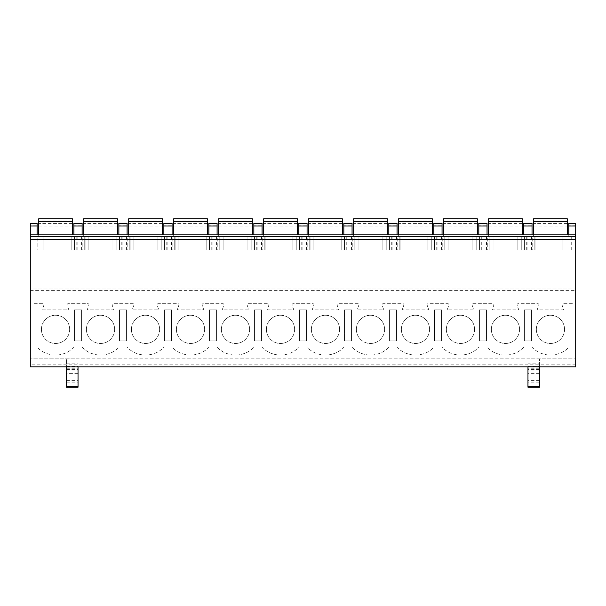 <?xml version="1.0" encoding="UTF-8"?>
<svg xmlns="http://www.w3.org/2000/svg" width="606" height="606" viewBox="0 0 606 606"><rect width="100%" height="100%" fill="white"/><g stroke="black" fill="none" stroke-linecap="round" stroke-linejoin="round"><path stroke-width="0.45" stroke-dasharray="3.03 2.27" d="M575.7 364.176L30.3 364.176L30.3 366.835L575.7 366.835L575.7 223.356L568.792 223.356L568.792 236.635L568.792 234.87L575.7 234.87M30.3 364.176L30.3 288.009L575.7 288.009L30.3 288.009L30.3 223.356L37.117 223.356L37.117 225.091L30.3 225.091M30.3 234.87L30.3 236.635L30.3 234.87L37.117 234.87L37.117 236.635L30.3 236.635L575.7 236.635L30.3 236.635L37.117 236.635L37.117 225.091M532.038 225.091L532.038 236.635L523.796 236.635L523.796 234.87L532.038 234.87L532.038 236.635L523.796 236.635L523.796 223.356L532.038 223.356L532.038 225.091L523.796 225.091M487.042 225.091L487.042 236.635L478.808 236.635L478.808 234.87L487.042 234.87L487.042 236.635L478.808 236.635L478.808 223.356L487.042 223.356L487.042 225.091L478.808 225.091M442.054 225.091L442.054 236.635L433.813 236.635L433.813 234.87L442.054 234.87L442.054 236.635L433.813 236.635L433.813 223.356L442.054 223.356L442.054 225.091L433.813 225.091M397.059 225.091L397.059 236.635L388.825 236.635L388.825 234.87L397.059 234.87L397.059 236.635L388.825 236.635L388.825 223.356L397.059 223.356L397.059 225.091L388.825 225.091M352.063 225.091L352.063 236.635L343.829 236.635L343.829 234.87L352.063 234.87L352.063 236.635L343.829 236.635L343.829 223.356L352.063 223.356L352.063 225.091L343.829 225.091M307.075 225.091L307.075 236.635L298.834 236.635L298.834 234.87L307.075 234.87L307.075 236.635L298.834 236.635L298.834 223.356L307.075 223.356L307.075 225.091L298.834 225.091M262.08 225.091L262.08 236.635L253.846 236.635L253.846 234.87L262.08 234.87L262.08 236.635L253.846 236.635L253.846 223.356L262.08 223.356L262.08 225.091L253.846 225.091M217.092 225.091L217.092 236.635L208.85 236.635L208.85 234.87L217.092 234.87L217.092 236.635L208.85 236.635L208.85 223.356L217.092 223.356L217.092 225.091L208.85 225.091M172.096 225.091L172.096 236.635L163.862 236.635L163.862 234.87L172.096 234.87L172.096 236.635L163.862 236.635L163.862 223.356L172.096 223.356L172.096 225.091L163.862 225.091M127.101 225.091L127.101 236.635L118.867 236.635L118.867 234.87L127.101 234.87L127.101 236.635L118.867 236.635L118.867 223.356L127.101 223.356L127.101 225.091L118.867 225.091M82.113 225.091L82.113 236.635L73.879 236.635L73.879 234.87L82.113 234.87L82.113 236.635L73.879 236.635L73.879 223.356L82.113 223.356L82.113 225.091L73.879 225.091M532.742 236.635L571.716 236.635L532.742 236.635L532.742 249.922L571.716 249.922L532.742 249.922M487.754 236.635L526.72 236.635L487.754 236.635L487.754 249.922L526.72 249.922L487.754 249.922M442.759 236.635L481.732 236.635L442.759 236.635L442.759 249.922L481.732 249.922L442.759 249.922M397.771 236.635L436.737 236.635L397.771 236.635L397.771 249.922L436.737 249.922L397.771 249.922M352.775 236.635L391.741 236.635L352.775 236.635L352.775 249.922L391.741 249.922L352.775 249.922M307.78 236.635L346.753 236.635L307.78 236.635L307.78 249.922L346.753 249.922L307.78 249.922M262.792 236.635L301.758 236.635L262.792 236.635L262.792 249.922L301.758 249.922L262.792 249.922M217.796 236.635L256.77 236.635L217.796 236.635L217.796 249.922L256.77 249.922L217.796 249.922M172.808 236.635L211.774 236.635L172.808 236.635L172.808 249.922L211.774 249.922L172.808 249.922M127.813 236.635L166.786 236.635L127.813 236.635L127.813 249.922L166.786 249.922L127.813 249.922M82.817 236.635L121.791 236.635L82.817 236.635L82.817 249.922L121.791 249.922L82.817 249.922M37.83 236.635L76.795 236.635L37.83 236.635L37.83 249.922L76.795 249.922L37.83 249.922M527.076 236.635L535.045 236.635L524.417 236.635L527.076 236.635L527.076 249.922L535.045 249.922L527.076 249.922M482.081 236.635L490.057 236.635L479.429 236.635L482.081 236.635L482.081 249.922L490.057 249.922L482.081 249.922M437.093 236.635L445.062 236.635L434.434 236.635L437.093 236.635L437.093 249.922L445.062 249.922L437.093 249.922M392.097 236.635L400.074 236.635L389.438 236.635L392.097 236.635L392.097 249.922L400.074 249.922L392.097 249.922M347.109 236.635L355.078 236.635L344.45 236.635L347.109 236.635L347.109 249.922L355.078 249.922L347.109 249.922M302.114 236.635L310.083 236.635L299.455 236.635L302.114 236.635L302.114 249.922L310.083 249.922L302.114 249.922M257.118 236.635L265.095 236.635L254.467 236.635L257.118 236.635L257.118 249.922L265.095 249.922L257.118 249.922M212.13 236.635L220.099 236.635L209.471 236.635L212.13 236.635L212.13 249.922L220.099 249.922L212.13 249.922M167.135 236.635L175.111 236.635L164.484 236.635L167.135 236.635L167.135 249.922L175.111 249.922L167.135 249.922M122.147 236.635L130.116 236.635L119.488 236.635L122.147 236.635L122.147 249.922L130.116 249.922L122.147 249.922M77.151 236.635L85.12 236.635L74.493 236.635L77.151 236.635L77.151 249.922L85.12 249.922L77.151 249.922M533.628 234.87L533.628 236.635L567.284 236.635L567.284 218.796M567.284 221.569L533.628 221.569L533.628 236.635L567.284 236.635L567.284 234.87M488.641 234.87L488.641 236.635L522.296 236.635L522.296 218.796M522.296 221.569L488.641 221.569L488.641 236.635L522.296 236.635L522.296 234.87M443.645 234.87L443.645 236.635L477.301 236.635L477.301 218.796M477.301 221.569L443.645 221.569L443.645 236.635L477.301 236.635L477.301 234.87M398.65 234.87L398.65 236.635L432.305 236.635L432.305 218.796M432.305 221.569L398.65 221.569L398.65 236.635L432.305 236.635L432.305 234.87M353.662 234.87L353.662 236.635L387.317 236.635L387.317 218.796M387.317 221.569L353.662 221.569L353.662 236.635L387.317 236.635L387.317 234.87M308.666 234.87L308.666 236.635L342.322 236.635L342.322 218.796M342.322 221.569L308.666 221.569L308.666 236.635L342.322 236.635L342.322 234.87M263.678 234.87L263.678 236.635L297.334 236.635L297.334 218.796M297.334 221.569L263.678 221.569L263.678 236.635L297.334 236.635L297.334 234.87M218.683 234.87L218.683 236.635L252.338 236.635L252.338 218.796M252.338 221.569L218.683 221.569L218.683 236.635L252.338 236.635L252.338 234.87M173.695 234.87L173.695 236.635L207.35 236.635L207.35 218.796M207.35 221.569L173.695 221.569L173.695 236.635L207.35 236.635L207.35 234.87M128.699 234.87L128.699 236.635L162.355 236.635L162.355 218.796M162.355 221.569L128.699 221.569L128.699 236.635L162.355 236.635L162.355 234.87M83.704 234.87L83.704 236.635L117.359 236.635L117.359 218.796M117.359 221.569L83.704 221.569L83.704 236.635L117.359 236.635L117.359 234.87M38.716 234.87L38.716 236.635L72.372 236.635L72.372 218.796M72.372 221.569L38.716 221.569L38.716 236.635L72.372 236.635L72.372 234.87M575.7 236.635L30.3 236.635M538.06 236.635L562.86 236.635L538.06 236.635L538.06 249.922L562.86 249.922L538.06 249.922L538.06 236.635M493.064 236.635L517.865 236.635L493.064 236.635L493.064 249.922L517.865 249.922L493.064 249.922L493.064 236.635M448.076 236.635L472.869 236.635L448.076 236.635L448.076 249.922L472.869 249.922L448.076 249.922L448.076 236.635M403.081 236.635L427.881 236.635L403.081 236.635L403.081 249.922L427.881 249.922L403.081 249.922L403.081 236.635M358.085 236.635L382.886 236.635L358.085 236.635L358.085 249.922L382.886 249.922L358.085 249.922L358.085 236.635M313.097 236.635L337.898 236.635L313.097 236.635L313.097 249.922L337.898 249.922L313.097 249.922L313.097 236.635M268.102 236.635L292.903 236.635L268.102 236.635L268.102 249.922L292.903 249.922L268.102 249.922L268.102 236.635M223.114 236.635L247.915 236.635L223.114 236.635L223.114 249.922L247.915 249.922L223.114 249.922L223.114 236.635M178.119 236.635L202.919 236.635L178.119 236.635L178.119 249.922L202.919 249.922L178.119 249.922L178.119 236.635M133.131 236.635L157.924 236.635L133.131 236.635L133.131 249.922L157.924 249.922L133.131 249.922L133.131 236.635M88.135 236.635L112.936 236.635L88.135 236.635L88.135 249.922L112.936 249.922L88.135 249.922L88.135 236.635M43.14 236.635L67.94 236.635L43.14 236.635L43.14 249.922L67.94 249.922L43.14 249.922L43.14 236.635M521.766 236.635L534.159 236.635L521.766 236.635L521.766 249.922L534.159 249.922L521.766 249.922L521.766 236.635M476.77 236.635L489.171 236.635L476.77 236.635L476.77 249.922L489.171 249.922L476.77 249.922L476.77 236.635M431.775 236.635L444.175 236.635L431.775 236.635L431.775 249.922L444.175 249.922L431.775 249.922L431.775 236.635M386.787 236.635L399.187 236.635L386.787 236.635L386.787 249.922L399.187 249.922L386.787 249.922L386.787 236.635M341.792 236.635L354.192 236.635L341.792 236.635L341.792 249.922L354.192 249.922L341.792 249.922L341.792 236.635M296.804 236.635L309.196 236.635L296.804 236.635L296.804 249.922L309.196 249.922L296.804 249.922L296.804 236.635M251.808 236.635L264.208 236.635L251.808 236.635L251.808 249.922L264.208 249.922L251.808 249.922L251.808 236.635M206.813 236.635L219.213 236.635L206.813 236.635L206.813 249.922L219.213 249.922L206.813 249.922L206.813 236.635M161.825 236.635L174.225 236.635L161.825 236.635L161.825 249.922L174.225 249.922L161.825 249.922L161.825 236.635M116.829 236.635L129.229 236.635L116.829 236.635L116.829 249.922L129.229 249.922L116.829 249.922L116.829 236.635M71.841 236.635L84.234 236.635L71.841 236.635L71.841 249.922L84.234 249.922L71.841 249.922L71.841 236.635M527.962 387.204L527.962 358.866L575.7 358.866L30.3 358.866L78.038 358.866L78.038 366.835M539.476 387.204L539.476 358.866L539.476 363.789L527.962 363.789L527.962 358.866L78.038 358.866L78.038 373.357L66.524 373.357L66.524 358.866L66.524 366.835M66.524 387.204L66.524 373.357M74.099 347.124A25.687 25.687 0 0 1 36.981 347.124L32.959 347.124L32.959 303.682L32.959 347.124L36.981 347.124A25.687 25.687 0 0 0 74.099 347.124L81.977 347.124A25.687 25.687 0 0 0 119.094 347.124L126.972 347.124A25.687 25.687 0 0 0 164.082 347.124L171.96 347.124A25.687 25.687 0 0 0 209.078 347.124L216.956 347.124A25.687 25.687 0 0 0 254.065 347.124L261.943 347.124A25.687 25.687 0 0 0 299.061 347.124L306.939 347.124A25.687 25.687 0 0 0 344.056 347.124L351.935 347.124A25.687 25.687 0 0 0 389.044 347.124L396.922 347.124A25.687 25.687 0 0 0 434.04 347.124L441.918 347.124A25.687 25.687 0 0 0 479.028 347.124L486.906 347.124A25.687 25.687 0 0 0 524.023 347.124L531.901 347.124A25.687 25.687 0 0 0 569.019 347.124L573.041 347.124L573.041 303.682L563.095 303.682A1.06 1.06 0 0 0 562.088 305.098L563.747 309.886L537.174 309.886L538.825 305.098A1.06 1.06 0 0 0 537.817 303.682L518.1 303.682A1.06 1.06 0 0 0 517.1 305.098L518.751 309.886L492.178 309.886L493.829 305.098A1.06 1.06 0 0 0 492.829 303.682L473.112 303.682A1.06 1.06 0 0 0 472.104 305.098L473.763 309.886L447.183 309.886L448.841 305.098A1.06 1.06 0 0 0 447.834 303.682L428.116 303.682A1.06 1.06 0 0 0 427.116 305.098L428.768 309.886L402.195 309.886L403.846 305.098A1.06 1.06 0 0 0 402.846 303.682L383.128 303.682A1.06 1.06 0 0 0 382.121 305.098L383.78 309.886L357.199 309.886L358.858 305.098A1.06 1.06 0 0 0 357.851 303.682L338.133 303.682A1.06 1.06 0 0 0 337.133 305.098L338.784 309.886L312.211 309.886L313.863 305.098A1.06 1.06 0 0 0 312.855 303.682L293.145 303.682A1.06 1.06 0 0 0 292.137 305.098L293.789 309.886L267.216 309.886L268.867 305.098A1.06 1.06 0 0 0 267.867 303.682L248.149 303.682A1.06 1.06 0 0 0 247.142 305.098L248.801 309.886L222.22 309.886L223.879 305.098A1.06 1.06 0 0 0 222.872 303.682L203.154 303.682A1.06 1.06 0 0 0 202.154 305.098L203.805 309.886L177.232 309.886L178.884 305.098A1.06 1.06 0 0 0 177.884 303.682L158.166 303.682A1.06 1.06 0 0 0 157.159 305.098L158.817 309.886L132.237 309.886L133.896 305.098A1.06 1.06 0 0 0 132.888 303.682L113.171 303.682A1.06 1.06 0 0 0 112.171 305.098L113.822 309.886L87.249 309.886L88.9 305.098A1.06 1.06 0 0 0 87.9 303.682L68.183 303.682A1.06 1.06 0 0 0 67.175 305.098L68.826 309.886L42.253 309.886L43.912 305.098A1.06 1.06 0 0 0 42.905 303.682L32.959 303.682L42.905 303.682A1.06 1.06 0 0 1 43.912 305.098L42.253 309.886L68.826 309.886L67.175 305.098A1.06 1.06 0 0 1 68.183 303.682L87.9 303.682A1.06 1.06 0 0 1 88.9 305.098L87.249 309.886L113.822 309.886L112.171 305.098A1.06 1.06 0 0 1 113.171 303.682L132.888 303.682A1.06 1.06 0 0 1 133.896 305.098L132.237 309.886L158.817 309.886L157.159 305.098A1.06 1.06 0 0 1 158.166 303.682L177.884 303.682A1.06 1.06 0 0 1 178.884 305.098L177.232 309.886L203.805 309.886L202.154 305.098A1.06 1.06 0 0 1 203.154 303.682L222.872 303.682A1.06 1.06 0 0 1 223.879 305.098L222.22 309.886L248.801 309.886L247.142 305.098A1.06 1.06 0 0 1 248.149 303.682L267.867 303.682A1.06 1.06 0 0 1 268.867 305.098L267.216 309.886L293.789 309.886L292.137 305.098A1.06 1.06 0 0 1 293.145 303.682L312.855 303.682A1.06 1.06 0 0 1 313.863 305.098L312.211 309.886L338.784 309.886L337.133 305.098A1.06 1.06 0 0 1 338.133 303.682L357.851 303.682A1.06 1.06 0 0 1 358.858 305.098L357.199 309.886L383.78 309.886L382.121 305.098A1.06 1.06 0 0 1 383.128 303.682L402.846 303.682A1.06 1.06 0 0 1 403.846 305.098L402.195 309.886L428.768 309.886L427.116 305.098A1.06 1.06 0 0 1 428.116 303.682L447.834 303.682A1.06 1.06 0 0 1 448.841 305.098L447.183 309.886L473.763 309.886L472.104 305.098A1.06 1.06 0 0 1 473.112 303.682L492.829 303.682A1.06 1.06 0 0 1 493.829 305.098L492.178 309.886L518.751 309.886L517.1 305.098A1.06 1.06 0 0 1 518.1 303.682L537.817 303.682A1.06 1.06 0 0 1 538.825 305.098L537.174 309.886L563.747 309.886L562.088 305.098A1.06 1.06 0 0 1 563.095 303.682L573.041 303.682L573.041 347.124L569.019 347.124A25.687 25.687 0 0 1 531.901 347.124L524.023 347.124A25.687 25.687 0 0 1 486.906 347.124L479.028 347.124A25.687 25.687 0 0 1 441.918 347.124L434.04 347.124A25.687 25.687 0 0 1 396.922 347.124L389.044 347.124A25.687 25.687 0 0 1 351.935 347.124L344.056 347.124A25.687 25.687 0 0 1 306.939 347.124L299.061 347.124A25.687 25.687 0 0 1 261.943 347.124L254.065 347.124A25.687 25.687 0 0 1 216.956 347.124L209.078 347.124A25.687 25.687 0 0 1 171.96 347.124L164.082 347.124A25.687 25.687 0 0 1 126.972 347.124L119.094 347.124A25.687 25.687 0 0 1 81.977 347.124L74.099 347.124M491.352 329.369A14.112 14.112 0 0 1 505.465 315.256A14.112 14.112 0 0 1 519.577 329.369A14.112 14.112 0 0 1 505.465 343.481A14.112 14.112 0 0 1 491.352 329.369A14.112 14.112 0 0 1 505.465 315.256A14.112 14.112 0 0 1 519.577 329.369A14.112 14.112 0 0 1 505.465 343.481A14.112 14.112 0 0 1 491.352 329.369M446.364 329.369A14.112 14.112 0 0 1 460.477 315.256A14.112 14.112 0 0 1 474.581 329.369A14.112 14.112 0 0 1 460.477 343.481A14.112 14.112 0 0 1 446.364 329.369A14.112 14.112 0 0 1 460.477 315.256A14.112 14.112 0 0 1 474.581 329.369A14.112 14.112 0 0 1 460.477 343.481A14.112 14.112 0 0 1 446.364 329.369M401.369 329.369A14.112 14.112 0 0 1 415.481 315.256A14.112 14.112 0 0 1 429.593 329.369A14.112 14.112 0 0 1 415.481 343.481A14.112 14.112 0 0 1 401.369 329.369A14.112 14.112 0 0 1 415.481 315.256A14.112 14.112 0 0 1 429.593 329.369A14.112 14.112 0 0 1 415.481 343.481A14.112 14.112 0 0 1 401.369 329.369M356.373 329.369A14.112 14.112 0 0 1 370.486 315.256A14.112 14.112 0 0 1 384.598 329.369A14.112 14.112 0 0 1 370.486 343.481A14.112 14.112 0 0 1 356.373 329.369A14.112 14.112 0 0 1 370.486 315.256A14.112 14.112 0 0 1 384.598 329.369A14.112 14.112 0 0 1 370.486 343.481A14.112 14.112 0 0 1 356.373 329.369M311.386 329.369A14.112 14.112 0 0 1 325.498 315.256A14.112 14.112 0 0 1 339.61 329.369A14.112 14.112 0 0 1 325.498 343.481A14.112 14.112 0 0 1 311.386 329.369A14.112 14.112 0 0 1 325.498 315.256A14.112 14.112 0 0 1 339.61 329.369A14.112 14.112 0 0 1 325.498 343.481A14.112 14.112 0 0 1 311.386 329.369M266.39 329.369A14.112 14.112 0 0 1 280.502 315.256A14.112 14.112 0 0 1 294.614 329.369A14.112 14.112 0 0 1 280.502 343.481A14.112 14.112 0 0 1 266.39 329.369A14.112 14.112 0 0 1 280.502 315.256A14.112 14.112 0 0 1 294.614 329.369A14.112 14.112 0 0 1 280.502 343.481A14.112 14.112 0 0 1 266.39 329.369M221.402 329.369A14.112 14.112 0 0 1 235.514 315.256A14.112 14.112 0 0 1 249.627 329.369A14.112 14.112 0 0 1 235.514 343.481A14.112 14.112 0 0 1 221.402 329.369A14.112 14.112 0 0 1 235.514 315.256A14.112 14.112 0 0 1 249.627 329.369A14.112 14.112 0 0 1 235.514 343.481A14.112 14.112 0 0 1 221.402 329.369M176.407 329.369A14.112 14.112 0 0 1 190.519 315.256A14.112 14.112 0 0 1 204.631 329.369A14.112 14.112 0 0 1 190.519 343.481A14.112 14.112 0 0 1 176.407 329.369A14.112 14.112 0 0 1 190.519 315.256A14.112 14.112 0 0 1 204.631 329.369A14.112 14.112 0 0 1 190.519 343.481A14.112 14.112 0 0 1 176.407 329.369M131.419 329.369A14.112 14.112 0 0 1 145.523 315.256A14.112 14.112 0 0 1 159.636 329.369A14.112 14.112 0 0 1 145.523 343.481A14.112 14.112 0 0 1 131.419 329.369A14.112 14.112 0 0 1 145.523 315.256A14.112 14.112 0 0 1 159.636 329.369A14.112 14.112 0 0 1 145.523 343.481A14.112 14.112 0 0 1 131.419 329.369M86.423 329.369A14.112 14.112 0 0 1 100.535 315.256A14.112 14.112 0 0 1 114.648 329.369A14.112 14.112 0 0 1 100.535 343.481A14.112 14.112 0 0 1 86.423 329.369A14.112 14.112 0 0 1 100.535 315.256A14.112 14.112 0 0 1 114.648 329.369A14.112 14.112 0 0 1 100.535 343.481A14.112 14.112 0 0 1 86.423 329.369M41.428 329.369A14.112 14.112 0 0 1 55.54 315.256A14.112 14.112 0 0 1 69.652 329.369A14.112 14.112 0 0 1 55.54 343.481A14.112 14.112 0 0 1 41.428 329.369A14.112 14.112 0 0 1 55.54 315.256A14.112 14.112 0 0 1 69.652 329.369A14.112 14.112 0 0 1 55.54 343.481A14.112 14.112 0 0 1 41.428 329.369M536.348 329.369A14.112 14.112 0 0 1 550.46 315.256A14.112 14.112 0 0 1 564.572 329.369A14.112 14.112 0 0 1 550.46 343.481A14.112 14.112 0 0 1 536.348 329.369A14.112 14.112 0 0 1 550.46 315.256A14.112 14.112 0 0 1 564.572 329.369A14.112 14.112 0 0 1 550.46 343.481A14.112 14.112 0 0 1 536.348 329.369M531.507 309.886L531.507 340.928L524.417 340.928L524.417 309.886L531.507 309.886L531.507 340.928L524.417 340.928L524.417 309.886L531.507 309.886M486.512 309.886L486.512 340.928L479.429 340.928L479.429 309.886L486.512 309.886L486.512 340.928L479.429 340.928L479.429 309.886L486.512 309.886M441.516 309.886L441.516 340.928L434.434 340.928L434.434 309.886L441.516 309.886L441.516 340.928L434.434 340.928L434.434 309.886L441.516 309.886M396.529 309.886L396.529 340.928L389.438 340.928L389.438 309.886L396.529 309.886L396.529 340.928L389.438 340.928L389.438 309.886L396.529 309.886M351.533 309.886L351.533 340.928L344.45 340.928L344.45 309.886L351.533 309.886L351.533 340.928L344.45 340.928L344.45 309.886L351.533 309.886M306.545 309.886L306.545 340.928L299.455 340.928L299.455 309.886L306.545 309.886L306.545 340.928L299.455 340.928L299.455 309.886L306.545 309.886M261.55 309.886L261.55 340.928L254.467 340.928L254.467 309.886L261.55 309.886L261.55 340.928L254.467 340.928L254.467 309.886L261.55 309.886M216.562 309.886L216.562 340.928L209.471 340.928L209.471 309.886L216.562 309.886L216.562 340.928L209.471 340.928L209.471 309.886L216.562 309.886M171.566 309.886L171.566 340.928L164.484 340.928L164.484 309.886L171.566 309.886L171.566 340.928L164.484 340.928L164.484 309.886L171.566 309.886M126.571 309.886L126.571 340.928L119.488 340.928L119.488 309.886L126.571 309.886L126.571 340.928L119.488 340.928L119.488 309.886L126.571 309.886M81.583 309.886L81.583 340.928L74.493 340.928L74.493 309.886L81.583 309.886L81.583 340.928L74.493 340.928L74.493 309.886L81.583 309.886M78.038 387.204L78.038 373.357M527.962 363.789L527.962 366.835M527.962 370.895L539.476 370.895L527.962 370.895M539.476 363.789L539.476 366.835M539.476 373.357L527.962 373.357M562.86 236.635L562.86 249.922L562.86 236.635M571.716 236.635L571.716 249.922M517.865 236.635L517.865 249.922L517.865 236.635M526.72 236.635L526.72 249.922M472.869 236.635L472.869 249.922L472.869 236.635M481.732 236.635L481.732 249.922M427.881 236.635L427.881 249.922L427.881 236.635M436.737 236.635L436.737 249.922M382.886 236.635L382.886 249.922L382.886 236.635M391.741 236.635L391.741 249.922M337.898 236.635L337.898 249.922L337.898 236.635M346.753 236.635L346.753 249.922M292.903 236.635L292.903 249.922L292.903 236.635M301.758 236.635L301.758 249.922M247.915 236.635L247.915 249.922L247.915 236.635M256.77 236.635L256.77 249.922M202.919 236.635L202.919 249.922L202.919 236.635M211.774 236.635L211.774 249.922M157.924 236.635L157.924 249.922L157.924 236.635M166.786 236.635L166.786 249.922M112.936 236.635L112.936 249.922L112.936 236.635M121.791 236.635L121.791 249.922M67.94 236.635L67.94 249.922L67.94 236.635M76.795 236.635L76.795 249.922M534.159 236.635L534.159 249.922L534.159 236.635M524.417 236.635L524.417 249.922L524.417 236.635M535.045 236.635L535.045 249.922L535.045 236.635M489.171 236.635L489.171 249.922L489.171 236.635M479.429 236.635L479.429 249.922L479.429 236.635M490.057 236.635L490.057 249.922L490.057 236.635M444.175 236.635L444.175 249.922L444.175 236.635M434.434 236.635L434.434 249.922L434.434 236.635M445.062 236.635L445.062 249.922L445.062 236.635M399.187 236.635L399.187 249.922L399.187 236.635M389.438 236.635L389.438 249.922L389.438 236.635M400.074 236.635L400.074 249.922L400.074 236.635M354.192 236.635L354.192 249.922L354.192 236.635M344.45 236.635L344.45 249.922L344.45 236.635M355.078 236.635L355.078 249.922L355.078 236.635M309.196 236.635L309.196 249.922L309.196 236.635M299.455 236.635L299.455 249.922L299.455 236.635M310.083 236.635L310.083 249.922L310.083 236.635M264.208 236.635L264.208 249.922L264.208 236.635M254.467 236.635L254.467 249.922L254.467 236.635M265.095 236.635L265.095 249.922L265.095 236.635M219.213 236.635L219.213 249.922L219.213 236.635M209.471 236.635L209.471 249.922L209.471 236.635M220.099 236.635L220.099 249.922L220.099 236.635M174.225 236.635L174.225 249.922L174.225 236.635M164.484 236.635L164.484 249.922L164.484 236.635M175.111 236.635L175.111 249.922L175.111 236.635M129.229 236.635L129.229 249.922L129.229 236.635M119.488 236.635L119.488 249.922L119.488 236.635M130.116 236.635L130.116 249.922L130.116 236.635M84.234 236.635L84.234 249.922L84.234 236.635M74.493 236.635L74.493 249.922L74.493 236.635M85.12 236.635L85.12 249.922L85.12 236.635M567.284 223.432L567.284 226.023L567.284 223.432L533.628 223.432L533.628 226.023L533.628 221.023L533.628 223.432L567.284 223.432M533.628 221.569L533.628 218.796M567.284 221.023L533.628 221.023L567.284 221.023M522.296 223.432L522.296 226.023L522.296 223.432L488.641 223.432L488.641 226.023L488.641 221.023L488.641 223.432L522.296 223.432M488.641 221.569L488.641 218.796M522.296 221.023L488.641 221.023L522.296 221.023M477.301 223.432L477.301 226.023L477.301 223.432L443.645 223.432L443.645 226.023L443.645 221.023L443.645 223.432L477.301 223.432M443.645 221.569L443.645 218.796M477.301 221.023L443.645 221.023L477.301 221.023M432.305 223.432L432.305 226.023L432.305 223.432L398.65 223.432L398.65 226.023L398.65 221.023L398.65 223.432L432.305 223.432M398.65 221.569L398.65 218.796M432.305 221.023L398.65 221.023L432.305 221.023M387.317 223.432L387.317 226.023L387.317 223.432L353.662 223.432L353.662 226.023L353.662 221.023L353.662 223.432L387.317 223.432M353.662 221.569L353.662 218.796M387.317 221.023L353.662 221.023L387.317 221.023M342.322 223.432L342.322 226.023L342.322 223.432L308.666 223.432L308.666 226.023L308.666 221.023L308.666 223.432L342.322 223.432M308.666 221.569L308.666 218.796M342.322 221.023L308.666 221.023L342.322 221.023M297.334 223.432L297.334 226.023L297.334 223.432L263.678 223.432L263.678 226.023L263.678 221.023L263.678 223.432L297.334 223.432M263.678 221.569L263.678 218.796M297.334 221.023L263.678 221.023L297.334 221.023M252.338 223.432L252.338 226.023L252.338 223.432L218.683 223.432L218.683 226.023L218.683 221.023L218.683 223.432L252.338 223.432M218.683 221.569L218.683 218.796M252.338 221.023L218.683 221.023L252.338 221.023M207.35 223.432L207.35 226.023L207.35 223.432L173.695 223.432L173.695 226.023L173.695 221.023L173.695 223.432L207.35 223.432M173.695 221.569L173.695 218.796M207.35 221.023L173.695 221.023L207.35 221.023M162.355 223.432L162.355 226.023L162.355 223.432L128.699 223.432L128.699 226.023L128.699 221.023L128.699 223.432L162.355 223.432M128.699 221.569L128.699 218.796M162.355 221.023L128.699 221.023L162.355 221.023M117.359 223.432L117.359 226.023L117.359 223.432L83.704 223.432L83.704 226.023L83.704 221.023L83.704 223.432L117.359 223.432M83.704 221.569L83.704 218.796M117.359 221.023L83.704 221.023L117.359 221.023M72.372 223.432L72.372 226.023L72.372 223.432L38.716 223.432L38.716 226.023L38.716 221.023L38.716 223.432L72.372 223.432M38.716 221.569L38.716 218.796M72.372 221.023L38.716 221.023L72.372 221.023M30.3 290.668L575.7 290.668M575.7 239.294L30.3 239.294M575.7 234.901L568.792 234.901M532.038 234.901L523.796 234.901M487.042 234.901L478.808 234.901M442.054 234.901L433.813 234.901M397.059 234.901L388.825 234.901M352.063 234.901L343.829 234.901M307.075 234.901L298.834 234.901M262.08 234.901L253.846 234.901M217.092 234.901L208.85 234.901M172.096 234.901L163.862 234.901M127.101 234.901L118.867 234.901M82.113 234.901L73.879 234.901M37.117 234.901L30.3 234.901M575.7 225.091L568.792 225.091M66.524 368.243L78.038 368.243M539.476 368.243L527.962 368.243M66.524 370.895L78.038 370.895L66.524 370.895M66.524 369.895L78.038 369.895M66.524 369.508L78.038 369.508M66.524 367.047L78.038 367.047M66.524 366.592L78.038 366.592M66.524 370.024L78.038 370.024M66.524 380.356L78.038 380.356M66.524 382.128L78.038 382.128M66.524 386.666L78.038 386.666M66.524 363.789L78.038 363.789M539.476 369.895L527.962 369.895M539.476 369.508L527.962 369.508M539.476 367.047L527.962 367.047M539.476 366.592L527.962 366.592M539.476 370.024L527.962 370.024M539.476 380.356L527.962 380.356M539.476 382.128L527.962 382.128M539.476 386.666L527.962 386.666M531.507 236.635L531.507 249.922M486.512 236.635L486.512 249.922M441.516 236.635L441.516 249.922M396.529 236.635L396.529 249.922M351.533 236.635L351.533 249.922M306.545 236.635L306.545 249.922M261.55 236.635L261.55 249.922M216.562 236.635L216.562 249.922M171.566 236.635L171.566 249.922M126.571 236.635L126.571 249.922M81.583 236.635L81.583 249.922M66.524 366.213L78.038 366.213M527.962 366.213L539.476 366.213M533.628 218.91L567.284 218.91M533.628 226.023L567.284 226.023M488.641 218.91L522.296 218.91M488.641 226.023L522.296 226.023M443.645 218.91L477.301 218.91M443.645 226.023L477.301 226.023M398.65 218.91L432.305 218.91M398.65 226.023L432.305 226.023M353.662 218.91L387.317 218.91M353.662 226.023L387.317 226.023M308.666 218.91L342.322 218.91M308.666 226.023L342.322 226.023M263.678 218.91L297.334 218.91M263.678 226.023L297.334 226.023M218.683 218.91L252.338 218.91M218.683 226.023L252.338 226.023M173.695 218.91L207.35 218.91M173.695 226.023L207.35 226.023M128.699 218.91L162.355 218.91M128.699 226.023L162.355 226.023M83.704 218.91L117.359 218.91M83.704 226.023L117.359 226.023M38.716 218.91L72.372 218.91M38.716 226.023L72.372 226.023"/><path stroke-width="0.91" d="M575.7 239.294L575.7 366.835L30.3 366.835L30.3 234.87L575.7 234.87L575.7 239.294L30.3 239.294M575.7 226.008L568.792 226.008L568.792 223.356L575.7 223.356L575.7 234.87M37.117 234.87L37.117 223.356L30.3 223.356L30.3 234.87M568.792 226.008L568.792 234.87M532.038 234.87L532.038 223.356L523.796 223.356L523.796 234.87M487.042 234.87L487.042 223.356L478.808 223.356L478.808 234.87M442.054 234.87L442.054 223.356L433.813 223.356L433.813 234.87M397.059 234.87L397.059 223.356L388.825 223.356L388.825 234.87M352.063 234.87L352.063 223.356L343.829 223.356L343.829 234.87M307.075 234.87L307.075 223.356L298.834 223.356L298.834 234.87M262.08 234.87L262.08 223.356L253.846 223.356L253.846 234.87M217.092 234.87L217.092 223.356L208.85 223.356L208.85 234.87M172.096 234.87L172.096 223.356L163.862 223.356L163.862 234.87M127.101 234.87L127.101 223.356L118.867 223.356L118.867 234.87M82.113 234.87L82.113 223.356L73.879 223.356L73.879 234.87M575.7 236.635L30.3 236.635M66.524 366.835L66.524 387.204L78.038 387.204L66.524 387.204M78.038 366.835L78.038 387.204M527.962 366.835L527.962 387.204L539.476 387.204L527.962 387.204M539.476 366.835L539.476 387.204M567.284 221.569L533.628 221.569L533.628 218.796L567.284 218.796L567.284 234.87M533.628 221.569L533.628 234.87M522.296 221.569L488.641 221.569L488.641 218.796L522.296 218.796L522.296 234.87M488.641 221.569L488.641 234.87M477.301 221.569L443.645 221.569L443.645 218.796L477.301 218.796L477.301 234.87M443.645 221.569L443.645 234.87M432.305 221.569L398.65 221.569L398.65 218.796L432.305 218.796L432.305 234.87M398.65 221.569L398.65 234.87M387.317 221.569L353.662 221.569L353.662 218.796L387.317 218.796L387.317 234.87M353.662 221.569L353.662 234.87M342.322 221.569L308.666 221.569L308.666 218.796L342.322 218.796L342.322 234.87M308.666 221.569L308.666 234.87M297.334 221.569L263.678 221.569L263.678 218.796L297.334 218.796L297.334 234.87M263.678 221.569L263.678 234.87M252.338 221.569L218.683 221.569L218.683 218.796L252.338 218.796L252.338 234.87M218.683 221.569L218.683 234.87M207.35 221.569L173.695 221.569L173.695 218.796L207.35 218.796L207.35 234.87M173.695 221.569L173.695 234.87M162.355 221.569L128.699 221.569L128.699 218.796L162.355 218.796L162.355 234.87M128.699 221.569L128.699 234.87M117.359 221.569L83.704 221.569L83.704 218.796L117.359 218.796L117.359 234.87M83.704 221.569L83.704 234.87M72.372 221.569L38.716 221.569L38.716 218.796L72.372 218.796L72.372 234.87M38.716 221.569L38.716 234.87M532.038 226.008L523.796 226.008M487.042 226.008L478.808 226.008M442.054 226.008L433.813 226.008M397.059 226.008L388.825 226.008M352.063 226.008L343.829 226.008M307.075 226.008L298.834 226.008M262.08 226.008L253.846 226.008M217.092 226.008L208.85 226.008M172.096 226.008L163.862 226.008M127.101 226.008L118.867 226.008M82.113 226.008L73.879 226.008M37.117 226.008L30.3 226.008M66.524 386.166L78.038 386.166M539.476 386.166L527.962 386.166"/></g></svg>
